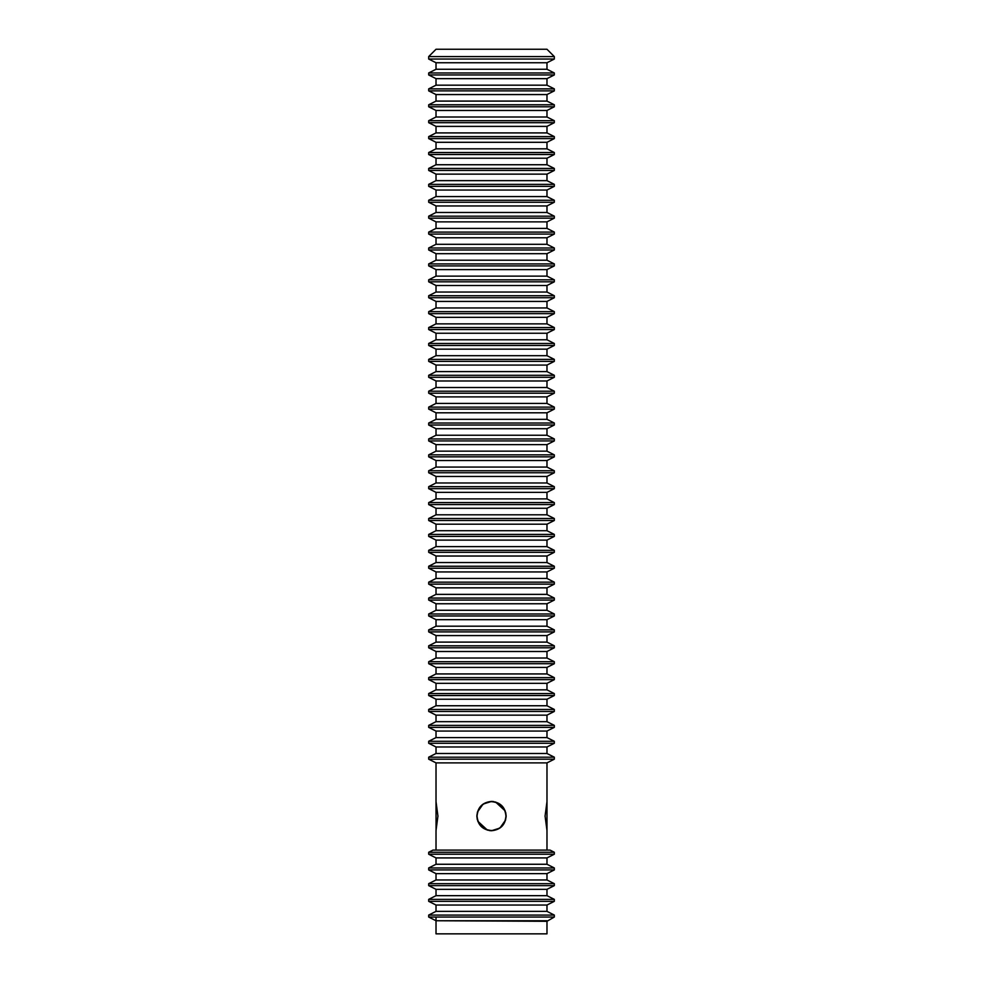 <?xml version="1.0" encoding="UTF-8"?>
<svg xmlns="http://www.w3.org/2000/svg" width="983" height="983" viewBox="0 0 983 983"><rect width="100%" height="100%" fill="white"/><g stroke="black" fill="none" stroke-linecap="round" stroke-linejoin="round"><path stroke-width="1.47" d="M436.022 920.739L546.978 921.292L554.314 917.041L428.686 917.041L436.022 920.739L546.978 920.739L546.978 933.85L436.022 933.85L436.022 917.041M545.074 816.074L546.978 830.524L546.978 801.636L545.074 816.074M491.5 830.524C500.273 829.664 505.09 824.848 505.95 816.074C505.09 807.301 500.273 802.484 491.5 801.636C482.727 802.484 477.91 807.301 477.05 816.074C477.91 824.848 482.727 829.664 491.5 830.524M436.022 830.524L437.926 816.074L436.022 801.636L436.071 830.524M546.978 49.261L554.314 56.584L428.686 56.584L436.022 49.261L546.978 49.261M554.314 56.584L554.314 59.041L428.686 59.041L428.686 56.584M554.314 72.963L428.686 72.963L428.686 74.954L554.314 74.954L554.314 72.963L546.978 69.265L436.022 69.265L436.022 62.74L546.978 62.74L554.314 59.041M554.314 88.875L428.686 88.875L428.686 90.866L554.314 90.866L554.314 88.875L546.978 85.177L436.022 85.177L436.022 78.652L546.978 78.652L554.314 74.954M554.314 104.788L428.686 104.788L428.686 106.778L554.314 106.778L554.314 104.788L546.978 101.089L436.022 101.089L436.022 94.565L546.978 94.565L554.314 90.866M554.314 120.7L428.686 120.7L428.686 122.691L554.314 122.691L554.314 120.7L546.978 117.002L436.022 117.002L436.022 110.477L546.978 110.477L554.314 106.778M554.314 136.612L428.686 136.612L428.686 138.603L554.314 138.603L554.314 136.612L546.978 132.914L436.022 132.914L436.022 126.389L546.978 126.389L554.314 122.691M554.314 152.525L428.686 152.525L428.686 154.515L554.314 154.515L554.314 152.525L546.978 148.826L436.022 148.826L436.022 142.302L546.978 142.302L554.314 138.603M554.314 168.437L428.686 168.437L428.686 170.428L554.314 170.428L554.314 168.437L546.978 164.739L436.022 164.739L436.022 158.214L546.978 158.214L554.314 154.515M554.314 184.349L428.686 184.349L428.686 186.34L554.314 186.34L554.314 184.349L546.978 180.651L436.022 180.651L436.022 174.126L546.978 174.126L554.314 170.428M554.314 200.262L428.686 200.262L428.686 202.252L554.314 202.252L554.314 200.262L546.978 196.563L436.022 196.563L436.022 190.038L546.978 190.038L554.314 186.34M554.314 216.174L428.686 216.174L428.686 218.165L554.314 218.165L554.314 216.174L546.978 212.475L436.022 212.475L436.022 205.951L546.978 205.951L554.314 202.252M554.314 232.086L428.686 232.086L428.686 234.077L554.314 234.077L554.314 232.086L546.978 228.388L436.022 228.388L436.022 221.863L546.978 221.863L554.314 218.165M554.314 247.999L428.686 247.999L428.686 249.989L554.314 249.989L554.314 247.999L546.978 244.3L436.022 244.3L436.022 237.775L546.978 237.775L554.314 234.077M554.314 263.911L428.686 263.911L428.686 265.901L554.314 265.901L554.314 263.911L546.978 260.212L436.022 260.212L436.022 253.688L546.978 253.688L554.314 249.989M554.314 279.823L428.686 279.823L428.686 281.814L554.314 281.814L554.314 279.823L546.978 276.125L436.022 276.125L436.022 269.6L546.978 269.6L554.314 265.901M554.314 295.736L428.686 295.736L428.686 297.726L554.314 297.726L554.314 295.736L546.978 292.037L436.022 292.037L436.022 285.512L546.978 285.512L554.314 281.814M554.314 311.648L428.686 311.648L428.686 313.638L554.314 313.638L554.314 311.648L546.978 307.949L436.022 307.949L436.022 301.425L546.978 301.425L554.314 297.726M554.314 327.56L428.686 327.56L428.686 329.551L554.314 329.551L554.314 327.56L546.978 323.862L436.022 323.862L436.022 317.337L546.978 317.337L554.314 313.638M554.314 343.472L428.686 343.472L428.686 345.463L554.314 345.463L554.314 343.472L546.978 339.774L436.022 339.774L436.022 333.249L546.978 333.249L554.314 329.551M554.314 359.385L428.686 359.385L428.686 361.375L554.314 361.375L554.314 359.385L546.978 355.686L436.022 355.686L436.022 349.162L546.978 349.162L554.314 345.463M554.314 375.297L428.686 375.297L428.686 377.288L554.314 377.288L554.314 375.297L546.978 371.599L436.022 371.599L436.022 365.074L546.978 365.074L554.314 361.375M554.314 391.209L428.686 391.209L428.686 393.2L554.314 393.2L554.314 391.209L546.978 387.511L436.022 387.511L436.022 380.986L546.978 380.986L554.314 377.288M554.314 407.122L428.686 407.122L428.686 409.112L554.314 409.112L554.314 407.122L546.978 403.423L436.022 403.423L436.022 396.899L546.978 396.899L554.314 393.2M554.314 423.034L428.686 423.034L428.686 425.025L554.314 425.025L554.314 423.034L546.978 419.336L436.022 419.336L436.022 412.811L546.978 412.811L554.314 409.112M554.314 438.946L428.686 438.946L428.686 440.937L554.314 440.937L554.314 438.946L546.978 435.248L436.022 435.248L436.022 428.723L546.978 428.723L554.314 425.025M554.314 454.859L428.686 454.859L428.686 456.849L554.314 456.849L554.314 454.859L546.978 451.16L436.022 451.16L436.022 444.635L546.978 444.635L554.314 440.937M554.314 470.771L428.686 470.771L428.686 472.762L554.314 472.762L554.314 470.771L546.978 467.072L436.022 467.072L436.022 460.548L546.978 460.548L554.314 456.849M554.314 486.683L428.686 486.683L428.686 488.674L554.314 488.674L554.314 486.683L546.978 482.985L436.022 482.985L436.022 476.46L546.978 476.46L554.314 472.762M554.314 502.596L428.686 502.596L428.686 504.586L554.314 504.586L554.314 502.596L546.978 498.897L436.022 498.897L436.022 492.372L546.978 492.372L554.314 488.674M554.314 518.508L428.686 518.508L428.686 520.499L554.314 520.499L554.314 518.508L546.978 514.809L436.022 514.809L436.022 508.285L546.978 508.285L554.314 504.586M554.314 534.42L428.686 534.42L428.686 536.411L554.314 536.411L554.314 534.42L546.978 530.722L436.022 530.722L436.022 524.197L546.978 524.197L554.314 520.499M554.314 550.333L428.686 550.333L428.686 552.323L554.314 552.323L554.314 550.333L546.978 546.634L436.022 546.634L436.022 540.109L546.978 540.109L554.314 536.411M554.314 566.245L428.686 566.245L428.686 568.235L554.314 568.235L554.314 566.245L546.978 562.546L436.022 562.546L436.022 556.022L546.978 556.022L554.314 552.323M554.314 582.157L428.686 582.157L428.686 584.148L554.314 584.148L554.314 582.157L546.978 578.459L436.022 578.459L436.022 571.934L546.978 571.934L554.314 568.235M554.314 598.069L428.686 598.069L428.686 600.06L554.314 600.06L554.314 598.069L546.978 594.371L436.022 594.371L436.022 587.846L546.978 587.846L554.314 584.148M554.314 613.982L428.686 613.982L428.686 615.972L554.314 615.972L554.314 613.982L546.978 610.283L436.022 610.283L436.022 603.759L546.978 603.759L554.314 600.06M554.314 629.894L428.686 629.894L428.686 631.885L554.314 631.885L554.314 629.894L546.978 626.196L436.022 626.196L436.022 619.671L546.978 619.671L554.314 615.972M554.314 645.806L428.686 645.806L428.686 647.797L554.314 647.797L554.314 645.806L546.978 642.108L436.022 642.108L436.022 635.583L546.978 635.583L554.314 631.885M554.314 661.719L428.686 661.719L428.686 663.709L554.314 663.709L554.314 661.719L546.978 658.02L436.022 658.02L436.022 651.496L546.978 651.496L554.314 647.797M554.314 677.631L428.686 677.631L428.686 679.622L554.314 679.622L554.314 677.631L546.978 673.933L436.022 673.933L436.022 667.408L546.978 667.408L554.314 663.709M554.314 693.543L428.686 693.543L428.686 695.534L554.314 695.534L554.314 693.543L546.978 689.845L436.022 689.845L436.022 683.32L546.978 683.32L554.314 679.622M554.314 709.456L428.686 709.456L428.686 711.446L554.314 711.446L554.314 709.456L546.978 705.757L436.022 705.757L436.022 699.232L546.978 699.232L554.314 695.534M554.314 725.368L428.686 725.368L428.686 727.359L554.314 727.359L554.314 725.368L546.978 721.669L436.022 721.669L436.022 715.145L546.978 715.145L554.314 711.446M554.314 741.28L428.686 741.28L428.686 743.271L554.314 743.271L554.314 741.28L546.978 737.582L436.022 737.582L436.022 731.057L546.978 731.057L554.314 727.359M554.314 757.193L428.686 757.193L428.686 759.183L554.314 759.183L554.314 757.193L546.978 753.494L436.022 753.494L436.022 746.969L546.978 746.969L554.314 743.271M436.022 801.428L436.022 762.882L546.978 762.882L554.314 759.183M428.686 915.075L554.314 915.075L546.978 911.364L436.022 911.364L428.686 915.075L428.686 917.041M428.686 901.337L554.314 901.337L554.314 899.371L428.686 899.371L428.686 901.337L436.022 905.036L546.978 905.036L546.978 911.364M428.686 885.634L554.314 885.634L554.314 883.668L428.686 883.668L428.686 885.634L436.022 889.332L546.978 889.332L546.978 895.673L436.022 895.673L428.686 899.371M428.686 869.93L554.314 869.93L554.314 867.964L428.686 867.964L428.686 869.93L436.022 873.629L546.978 873.629L546.978 879.969L436.022 879.969L428.686 883.668M428.686 854.227L554.314 854.227L554.314 852.261L428.686 852.261L428.686 854.227L436.022 857.926L546.978 857.926L546.978 864.266L436.022 864.266L428.686 867.964M554.314 852.261L550.038 850.098L432.962 850.098L428.686 852.261M476.841 816.074C477.713 807.178 482.592 802.288 491.5 801.428C500.408 802.288 505.287 807.178 506.159 816.074C505.287 824.983 500.408 829.861 491.5 830.733C482.592 829.861 477.713 824.983 476.841 816.074L477.271 819.576M477.763 821.198L487.47 830.168M489.35 830.574L491.217 830.733M491.5 830.733L499.905 828.079L505.631 819.957M545.012 816.074C547.162 797.176 547.162 797.176 545.012 816.074C547.162 834.985 547.162 834.985 545.012 816.074M506.159 816.074L505.729 812.585M505.237 810.963L495.53 801.993M493.65 801.575L491.783 801.428M437.988 816.074C435.838 834.985 435.838 834.985 437.988 816.074C435.838 797.176 435.838 797.176 437.988 816.074M491.5 801.428L483.095 804.082L477.369 812.191M542.272 49.261L440.728 49.261M546.978 753.494L546.978 746.969M546.978 737.582L546.978 731.057M546.978 721.669L546.978 715.145M546.978 705.757L546.978 699.232M546.978 689.845L546.978 683.32M546.978 673.933L546.978 667.408M546.978 658.02L546.978 651.496M546.978 642.108L546.978 635.583M546.978 626.196L546.978 619.671M546.978 610.283L546.978 603.759M546.978 594.371L546.978 587.846M546.978 578.459L546.978 571.934M546.978 562.546L546.978 556.022M546.978 546.634L546.978 540.109M546.978 530.722L546.978 524.197M546.978 514.809L546.978 508.285M546.978 498.897L546.978 492.372M546.978 482.985L546.978 476.46M546.978 467.072L546.978 460.548M546.978 451.16L546.978 444.635M546.978 435.248L546.978 428.723M546.978 419.336L546.978 412.811M546.978 403.423L546.978 396.899M546.978 387.511L546.978 380.986M546.978 371.599L546.978 365.074M546.978 355.686L546.978 349.162M546.978 339.774L546.978 333.249M546.978 323.862L546.978 317.337M546.978 307.949L546.978 301.425M546.978 292.037L546.978 285.512M546.978 276.125L546.978 269.6M546.978 260.212L546.978 253.688M546.978 244.3L546.978 237.775M546.978 228.388L546.978 221.863M546.978 212.475L546.978 205.951M546.978 196.563L546.978 190.038M546.978 180.651L546.978 174.126M546.978 164.739L546.978 158.214M546.978 148.826L546.978 142.302M546.978 132.914L546.978 126.389M546.978 117.002L546.978 110.477M546.978 101.089L546.978 94.565M546.978 85.177L546.978 78.652M546.978 69.265L546.978 62.74M436.022 857.926L436.022 864.266M436.022 873.629L436.022 879.969M436.022 889.332L436.022 895.673M436.022 905.036L436.022 911.364M546.978 850.098L546.978 830.733M546.978 801.428L546.978 762.882M436.022 850.098L436.022 830.733M546.978 864.266L554.314 867.964M546.978 857.926L554.314 854.227M546.978 879.969L554.314 883.668M546.978 873.629L554.314 869.93M546.978 895.673L554.314 899.371M546.978 889.332L554.314 885.634M546.978 905.036L554.314 901.337M554.314 917.041L554.314 915.075M436.022 762.882L428.686 759.183M436.022 746.969L428.686 743.271M436.022 753.494L428.686 757.193M436.022 731.057L428.686 727.359M436.022 737.582L428.686 741.28M436.022 715.145L428.686 711.446M436.022 721.669L428.686 725.368M436.022 699.232L428.686 695.534M436.022 705.757L428.686 709.456M436.022 683.32L428.686 679.622M436.022 689.845L428.686 693.543M436.022 667.408L428.686 663.709M436.022 673.933L428.686 677.631M436.022 651.496L428.686 647.797M436.022 658.02L428.686 661.719M436.022 635.583L428.686 631.885M436.022 642.108L428.686 645.806M436.022 619.671L428.686 615.972M436.022 626.196L428.686 629.894M436.022 603.759L428.686 600.06M436.022 610.283L428.686 613.982M436.022 587.846L428.686 584.148M436.022 594.371L428.686 598.069M436.022 571.934L428.686 568.235M436.022 578.459L428.686 582.157M436.022 556.022L428.686 552.323M436.022 562.546L428.686 566.245M436.022 540.109L428.686 536.411M436.022 546.634L428.686 550.333M436.022 524.197L428.686 520.499M436.022 530.722L428.686 534.42M436.022 508.285L428.686 504.586M436.022 514.809L428.686 518.508M436.022 492.372L428.686 488.674M436.022 498.897L428.686 502.596M436.022 476.46L428.686 472.762M436.022 482.985L428.686 486.683M436.022 460.548L428.686 456.849M436.022 467.072L428.686 470.771M436.022 444.635L428.686 440.937M436.022 451.16L428.686 454.859M436.022 428.723L428.686 425.025M436.022 435.248L428.686 438.946M436.022 412.811L428.686 409.112M436.022 419.336L428.686 423.034M436.022 396.899L428.686 393.2M436.022 403.423L428.686 407.122M436.022 380.986L428.686 377.288M436.022 387.511L428.686 391.209M436.022 365.074L428.686 361.375M436.022 371.599L428.686 375.297M436.022 349.162L428.686 345.463M436.022 355.686L428.686 359.385M436.022 333.249L428.686 329.551M436.022 339.774L428.686 343.472M436.022 317.337L428.686 313.638M436.022 323.862L428.686 327.56M436.022 301.425L428.686 297.726M436.022 307.949L428.686 311.648M436.022 285.512L428.686 281.814M436.022 292.037L428.686 295.736M436.022 269.6L428.686 265.901M436.022 276.125L428.686 279.823M436.022 253.688L428.686 249.989M436.022 260.212L428.686 263.911M436.022 237.775L428.686 234.077M436.022 244.3L428.686 247.999M436.022 221.863L428.686 218.165M436.022 228.388L428.686 232.086M436.022 205.951L428.686 202.252M436.022 212.475L428.686 216.174M436.022 190.038L428.686 186.34M436.022 196.563L428.686 200.262M436.022 174.126L428.686 170.428M436.022 180.651L428.686 184.349M436.022 158.214L428.686 154.515M436.022 164.739L428.686 168.437M436.022 142.302L428.686 138.603M436.022 148.826L428.686 152.525M436.022 126.389L428.686 122.691M436.022 132.914L428.686 136.612M436.022 110.477L428.686 106.778M436.022 117.002L428.686 120.7M436.022 94.565L428.686 90.866M436.022 101.089L428.686 104.788M436.022 78.652L428.686 74.954M436.022 85.177L428.686 88.875M436.022 62.74L428.686 59.041M436.022 69.265L428.686 72.963"/></g></svg>
